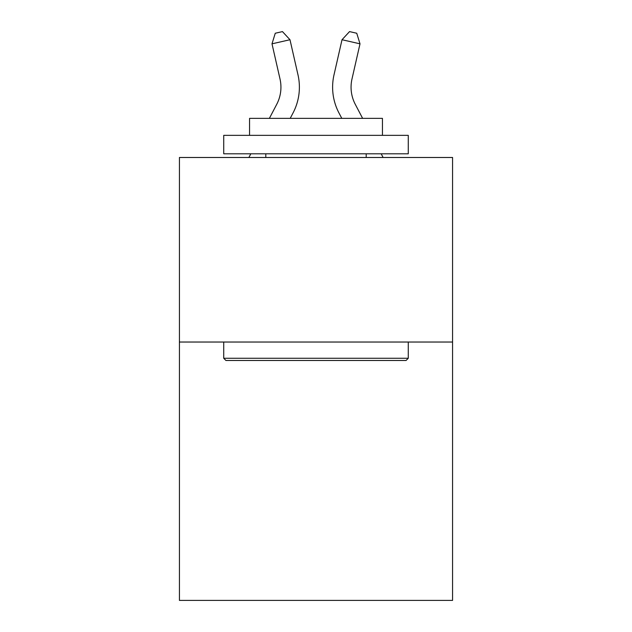 <?xml version="1.0" encoding="UTF-8"?>
<svg xmlns="http://www.w3.org/2000/svg" width="632" height="632" viewBox="0 0 632 632"><rect width="100%" height="100%" fill="white"/><g stroke="black" fill="none" stroke-linecap="round" stroke-linejoin="round"><path stroke-width="0.95" d="M452.567 342.031L452.567 600.4L179.433 600.4L179.433 157.487L452.567 157.487L452.567 342.031L179.433 342.031M269.374 118.366L276.721 104.335A36.909 36.909 0 0 0 280.016 79.008L271.997 43.829L289.985 39.729L298.004 74.908A55.363 55.363 0 0 1 293.066 112.899L290.207 118.366M362.626 118.366L355.279 104.335A36.909 36.909 0 0 1 351.985 79.008L360.003 43.829L342.015 39.729L333.996 74.908A55.363 55.363 0 0 0 338.934 112.899L341.793 118.366M225.94 360.485L223.728 358.273L408.272 358.273L406.06 360.485L225.94 360.485M408.272 135.343L408.272 153.797L223.728 153.797L223.728 135.343L408.272 135.343M249.561 135.343L249.561 118.366L382.439 118.366L382.439 135.343M408.272 342.031L408.272 358.273M223.728 342.031L223.728 358.273M366.197 153.797L366.197 157.487M265.803 153.797L265.803 157.487M342.015 39.729L333.996 74.908L342.015 39.729L333.996 74.908L342.015 39.729L333.996 74.908L342.015 39.729L333.996 74.908L342.015 39.729L333.996 74.908L342.015 39.729L333.996 74.908L342.015 39.729L333.996 74.908L342.015 39.729L333.996 74.908L342.015 39.729L333.996 74.908L342.015 39.729L333.996 74.908L342.015 39.729L333.996 74.908L342.015 39.729L333.996 74.908L342.015 39.729L333.996 74.908L342.015 39.729L333.996 74.908L342.015 39.729L333.996 74.908L342.015 39.729L333.996 74.908L342.015 39.729L349.543 31.6L356.74 33.243L360.003 43.829M355.279 104.335A36.909 36.909 0 0 1 351.985 79.008A36.909 36.909 0 0 0 355.279 104.335A36.909 36.909 0 0 1 351.985 79.008A36.909 36.909 0 0 0 355.279 104.335A36.909 36.909 0 0 1 351.985 79.008A36.909 36.909 0 0 0 355.279 104.335A36.909 36.909 0 0 1 351.985 79.008A36.909 36.909 0 0 0 355.279 104.335A36.909 36.909 0 0 1 351.985 79.008A36.909 36.909 0 0 0 355.279 104.335A36.909 36.909 0 0 1 351.985 79.008A36.909 36.909 0 0 0 355.279 104.335A36.909 36.909 0 0 1 351.985 79.008A36.909 36.909 0 0 0 355.279 104.335A36.909 36.909 0 0 1 351.985 79.008A36.909 36.909 0 0 0 355.279 104.335A36.909 36.909 0 0 1 351.985 79.008A36.909 36.909 0 0 0 355.279 104.335A36.909 36.909 0 0 1 351.985 79.008A36.909 36.909 0 0 0 355.279 104.335A36.909 36.909 0 0 1 351.985 79.008A36.909 36.909 0 0 0 355.279 104.335A36.909 36.909 0 0 1 351.985 79.008A36.909 36.909 0 0 0 355.279 104.335A36.909 36.909 0 0 1 351.985 79.008M276.721 104.335A36.909 36.909 0 0 0 280.016 79.008A36.909 36.909 0 0 1 276.721 104.335A36.909 36.909 0 0 0 280.016 79.008A36.909 36.909 0 0 1 276.721 104.335A36.909 36.909 0 0 0 280.016 79.008A36.909 36.909 0 0 1 276.721 104.335A36.909 36.909 0 0 0 280.016 79.008A36.909 36.909 0 0 1 276.721 104.335A36.909 36.909 0 0 0 280.016 79.008A36.909 36.909 0 0 1 276.721 104.335A36.909 36.909 0 0 0 280.016 79.008A36.909 36.909 0 0 1 276.721 104.335A36.909 36.909 0 0 0 280.016 79.008A36.909 36.909 0 0 1 276.721 104.335A36.909 36.909 0 0 0 280.016 79.008A36.909 36.909 0 0 1 276.721 104.335A36.909 36.909 0 0 0 280.016 79.008A36.909 36.909 0 0 1 276.721 104.335A36.909 36.909 0 0 0 280.016 79.008A36.909 36.909 0 0 1 276.721 104.335A36.909 36.909 0 0 0 280.016 79.008A36.909 36.909 0 0 1 276.721 104.335A36.909 36.909 0 0 0 280.016 79.008A36.909 36.909 0 0 1 276.721 104.335M271.997 43.829L275.26 33.243L282.457 31.6L289.985 39.729M248.882 157.487L250.817 153.797M383.118 157.487L381.183 153.797"/></g></svg>
